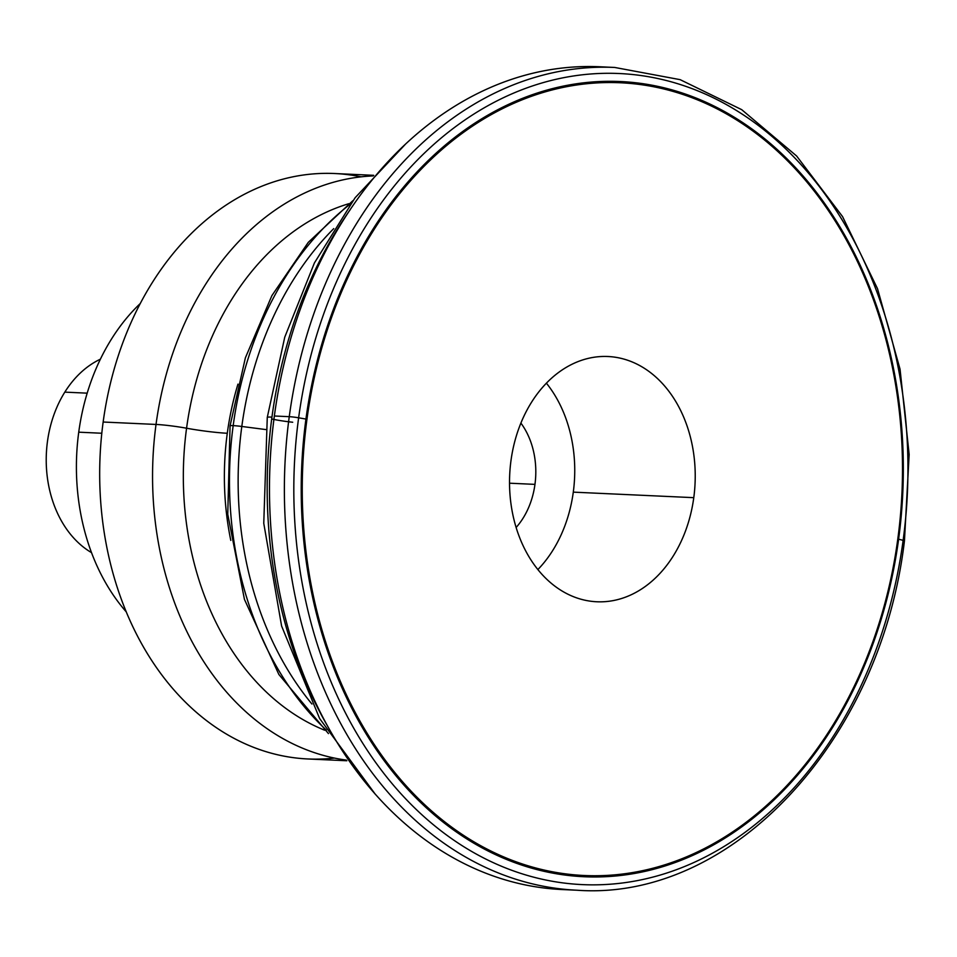 <?xml version="1.0" encoding="UTF-8"?>
<svg xmlns="http://www.w3.org/2000/svg" width="957" height="957" viewBox="0 0 957 957"><rect width="100%" height="100%" fill="white"/><g stroke="black" fill="none" stroke-linecap="round" stroke-linejoin="round"><path stroke-width="1.44" d="M227.287 433.258A245.506 185.562 92.6 0 0 230.793 540.394A245.506 185.562 -87.4 0 1 227.287 433.258A245.506 185.562 -87.4 0 1 237.958 384.128A245.506 185.562 92.6 0 0 227.287 433.258A31.677 2.416 7.7 0 1 186.567 428.222A272.661 206.09 -87.4 0 1 348.85 203.697A272.661 206.09 92.6 0 0 186.567 428.222A31.677 2.416 -172.3 0 0 227.287 433.258M233.185 425.626A313.178 236.714 92.6 0 0 326.325 730.107A313.178 236.714 -87.4 0 1 233.185 425.626A12.668 0.969 7.7 0 1 241.81 426.463A12.668 0.969 -172.3 0 0 233.185 425.626A313.178 236.714 -87.4 0 1 350.465 203.949A313.178 236.714 92.6 0 0 233.185 425.626A12.668 0.969 -172.3 0 0 230.063 425.841A12.668 0.969 7.7 0 1 233.185 425.626M311.934 704.029A309.458 233.903 -87.4 0 1 241.81 426.463A309.458 233.903 -87.4 0 1 333.742 228.615A309.458 233.903 92.6 0 0 241.81 426.463L265.771 429.561L241.81 426.463A309.458 233.903 92.6 0 0 311.934 704.029M271.944 417.108A401.366 303.369 92.6 0 0 326.576 724.365A401.366 303.369 -87.4 0 1 271.944 417.108A401.366 303.369 -87.4 0 1 350.19 209.703A401.366 303.369 92.6 0 0 271.944 417.108A19.008 1.447 -172.3 0 0 267.266 417.431A19.008 1.447 7.7 0 1 271.944 417.108M78.737 432.181L101.801 433.246L78.737 432.181A196.4 148.455 -87.4 0 1 140.308 303.477A196.4 148.455 92.6 0 0 78.737 432.181A196.4 148.455 92.6 0 0 126.168 611.774A196.4 148.455 -87.4 0 1 78.737 432.181M100.389 359.186A104.217 78.773 92.6 0 0 64.813 392.131L87.183 393.16L64.813 392.131A104.217 78.773 -87.4 0 1 100.389 359.186M91.525 552.644A104.217 78.773 -87.4 0 1 64.813 392.131A104.217 78.773 92.6 0 0 91.525 552.644M516.11 527.486A71.273 53.879 92.6 0 0 534.963 484.374L509.531 483.201L534.963 484.374A71.273 53.879 92.6 0 0 520.907 423.102A71.273 53.879 -87.4 0 1 534.963 484.374A71.273 53.879 -87.4 0 1 516.11 527.486M334.436 758.088A293.021 221.486 -87.4 0 1 103.153 422.025A293.021 221.486 -87.4 0 1 361.088 176.842A293.021 221.486 92.6 0 0 334.747 173.528A293.021 221.486 92.6 0 0 103.153 422.025L156.027 424.441A23.758 1.818 7.7 0 1 186.567 428.222A23.758 1.818 -172.3 0 0 156.027 424.441A293.021 221.486 -87.4 0 1 373.182 175.921A293.021 221.486 92.6 0 0 156.027 424.441A293.021 221.486 92.6 0 0 346.386 760.109A293.021 221.486 -87.4 0 1 156.027 424.441L103.153 422.025A293.021 221.486 92.6 0 0 307.903 758.973L346.865 760.755M569.571 889.771A411.821 311.276 -87.4 0 1 274.36 415.996L289.253 416.678A7.919 0.61 7.7 0 1 298.632 417.802A405.947 306.838 -87.4 0 1 655.114 77.96A405.947 306.838 -87.4 0 1 903.133 540.346A7.919 0.61 7.7 0 1 904.449 540.872A7.919 0.61 -172.3 0 0 903.133 540.346A405.947 306.838 92.6 0 0 655.114 77.96A405.947 306.838 92.6 0 0 298.632 417.802L305.941 419.058A398.004 300.833 -87.4 0 1 655.449 85.879A398.004 300.833 -87.4 0 1 898.611 539.21L903.133 540.346L898.611 539.21A398.004 300.833 92.6 0 0 655.449 85.879A398.004 300.833 92.6 0 0 305.941 419.058L306.958 419.25A396.772 299.9 -87.4 0 1 655.389 87.099A396.772 299.9 -87.4 0 1 897.798 539.03L898.611 539.21L897.798 539.03A396.772 299.9 -87.4 0 1 549.378 871.181A396.772 299.9 -87.4 0 1 306.958 419.25L305.941 419.058A398.004 300.833 92.6 0 0 549.103 872.401A398.004 300.833 92.6 0 0 898.611 539.21A398.004 300.833 -87.4 0 1 549.103 872.401A398.004 300.833 -87.4 0 1 305.941 419.058L298.632 417.802A405.947 306.838 92.6 0 0 546.65 880.189A405.947 306.838 92.6 0 0 903.133 540.346A405.947 306.838 -87.4 0 1 546.65 880.189A405.947 306.838 -87.4 0 1 298.632 417.802A7.919 0.61 -172.3 0 0 289.253 416.678L274.36 415.996A411.821 311.276 92.6 0 0 562.118 889.543L577.011 890.225A411.821 311.276 -87.4 0 1 289.253 416.678A411.821 311.276 -87.4 0 1 614.741 67.457A411.821 311.276 92.6 0 0 289.253 416.678A411.821 311.276 92.6 0 0 577.011 890.225C731.854 901.458 880.715 741.125 904.449 540.872L909.15 454.491L900.047 369.187L877.521 288.703L842.543 216.581L796.619 156.003L741.687 109.648L680.14 79.658L614.741 67.457L599.86 66.775A411.821 311.276 92.6 0 0 274.36 415.996A411.821 311.276 -87.4 0 1 607.3 67.229A411.821 311.276 92.6 0 0 599.86 66.775M693.777 497.664L573.291 492.137A122.759 92.781 -87.4 0 1 537.87 569.571A122.759 92.781 92.6 0 0 573.291 492.137L693.777 497.664A122.759 92.781 92.6 0 0 608.006 356.518A122.759 92.781 92.6 0 0 510.978 460.616A122.759 92.781 92.6 0 0 596.761 601.762A122.759 92.781 92.6 0 0 693.777 497.664A122.759 92.781 -87.4 0 1 585.983 600.434A122.759 92.781 -87.4 0 1 510.978 460.616A122.759 92.781 -87.4 0 1 618.784 357.846A122.759 92.781 -87.4 0 1 693.777 497.664M230.087 425.925A12.668 0.969 7.7 0 1 230.063 425.841L245.375 357.846L271.884 295.629L308.298 242.336L352.894 200.671M292.698 422.24A19.008 1.447 7.7 0 1 271.692 418.987M186.567 428.222A272.661 206.09 92.6 0 0 324.698 730.227A272.661 206.09 -87.4 0 1 186.567 428.222M546.411 383.183A122.759 92.781 -87.4 0 1 573.291 492.137A122.759 92.781 92.6 0 0 546.411 383.183M306.958 419.25A396.772 299.9 92.6 0 0 549.378 871.181A396.772 299.9 92.6 0 0 897.798 539.03A396.772 299.9 92.6 0 0 655.389 87.099A396.772 299.9 92.6 0 0 306.958 419.25M405.218 144.447L355.119 197.74L314.422 262.924L284.743 337.199L267.266 417.431L263.761 523.323L281.609 626.057L319.638 718.551L375.407 794.382M328.454 733.6L278.858 674.47L244.442 599.369L227.754 514.244L230.063 425.841M373.72 175.322L334.747 173.528"/></g></svg>
